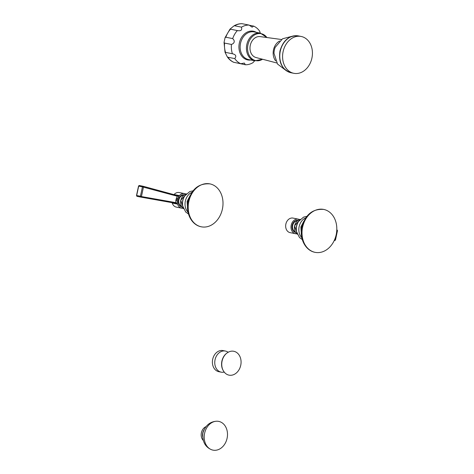 <?xml version="1.0" encoding="UTF-8"?>
<svg xmlns="http://www.w3.org/2000/svg" width="474" height="474" viewBox="0 0 474 474"><rect width="100%" height="100%" fill="white"/><g stroke="black" fill="none" stroke-linecap="round" stroke-linejoin="round"><path stroke-width="0.71" d="M225.393 351.05A10.76 8.455 -78.8 0 0 215.054 359.754A10.76 8.455 101.2 0 0 221.21 372.161L218.846 371.693A10.76 8.455 101.2 0 1 212.69 359.286A10.76 8.455 -78.8 0 1 223.029 350.582L225.393 351.05A10.76 8.455 -78.8 0 1 228.124 352.265M221.21 372.161A10.76 8.455 101.2 0 0 224.196 372.078M229.333 351.702A12.17 9.563 101.2 0 1 240.739 365.306A12.17 9.563 -78.8 0 1 225.103 373.062A12.17 9.563 -78.8 0 1 222.075 361.117A12.17 9.563 101.2 0 1 229.333 351.702C225.434 353.426 222.958 356.555 221.891 361.093C220.979 365.857 222.045 369.85 225.103 373.062M232.693 38.595C233.972 39.881 234.452 41.001 234.144 41.955C234.038 42.95 233.137 43.78 231.442 44.438L224.575 43.081L224.048 42.447L225.079 37.63L225.825 37.233L232.693 38.595A19.991 15.707 -78.8 0 1 237.367 30.549C240.881 31.254 242.255 30.117 241.497 27.148A19.991 15.707 -78.8 0 1 249.069 25.081L252.138 27.172L253.655 26.111A19.991 15.707 -78.8 0 1 259.687 31.231L260.267 33.133M225.825 37.233A19.991 15.707 -78.8 0 1 230.506 29.192L230.008 29.115L233.878 25.946L234.636 25.786A19.991 15.707 -78.8 0 1 242.208 23.718L241.864 23.712M230.008 29.115L225.079 37.63M231.442 44.438A19.991 15.707 101.2 0 0 232.396 53.746C235.886 54.546 236.674 56.163 234.754 58.604L227.887 57.247L227.236 56.773L225.037 52.288L232.752 53.805M254.662 60.767L252.944 62.687A19.991 15.707 101.2 0 1 245.372 64.754L237.942 63.16M227.236 56.773C228.936 59.297 231.099 61.14 233.718 62.301L240.786 63.723L244.317 63.06L245.372 64.754M234.754 58.604A19.991 15.707 101.2 0 0 240.786 63.723M237.912 30.686L230.506 29.192M234.636 25.786L241.497 27.148M242.208 23.718L249.069 25.081M249.206 25.229L253.655 26.111M260.374 33.15L254.076 31.906A14.096 11.08 101.2 0 0 240.525 43.306A14.096 11.08 101.2 0 0 248.595 59.564L254.894 60.808A14.096 11.08 101.2 0 1 246.824 44.556A14.096 11.08 -78.8 0 1 260.374 33.15L266.892 37.523A13.728 10.789 -78.8 0 0 256.173 34.152A13.728 10.789 -78.8 0 0 247.949 44.787A13.728 10.789 101.2 0 0 251.226 58.13A13.728 10.789 101.2 0 0 262.572 59.25M281.455 39.502L260.155 36.611A10.677 8.39 101.2 0 0 250.29 45.308A10.677 8.39 101.2 0 0 256.007 57.532L276.804 62.983M283.102 51.648A18.782 14.759 101.2 0 0 293.85 73.31A18.782 14.759 101.2 0 0 311.91 58.118A18.782 14.759 -78.8 0 0 301.156 36.462A18.782 14.759 -78.8 0 0 283.102 51.648M210.124 449.038A14.653 11.518 101.2 0 1 204.614 433.236A14.653 11.518 -78.8 0 1 215.623 421.303A14.653 11.518 -78.8 0 1 227.087 438.284A14.653 11.518 101.2 0 1 210.124 449.038C204.632 446.081 202.22 440.725 202.884 432.958C205.171 425.96 209.413 422.079 215.623 421.303M172.335 202.712L172.483 203.109L172.471 202.736M182.94 208.234A7.418 5.83 101.2 0 1 181.661 208.163A7.418 5.83 101.2 0 1 177.252 200.603L177.412 204.087L176.245 202.86L175.99 203.364L177.412 204.087L172.483 203.109L172.749 202.718M176.245 202.86L175.789 202.641L175.836 200.413L177.169 196.189A0.741 0.456 -74.8 0 0 176.903 195.442L143.189 186.282L143.486 186.993L141.43 196.562L175.789 202.641A0.741 0.456 -79.9 0 1 175.214 203.222L140.867 197.107L141.43 196.562L140.434 196.254L142.449 186.874L177.169 196.189L177.679 196.183L177.649 195.638L176.903 195.442A0.741 0.456 -74.8 0 0 176.879 195.436L177.649 195.638M138.846 186.075L138.686 186.128A0.741 0.581 -78.8 0 1 139.397 185.524L143.16 186.27A0.741 0.581 -78.8 0 0 142.449 186.874L138.686 186.128L136.672 195.507L140.434 196.254A0.741 0.581 101.2 0 0 140.861 197.107L175.214 203.222M175.836 200.413L177.252 200.603L177.679 198.636L179.243 195.543L177.679 196.183M173.964 194.642A7.418 5.83 -78.8 0 1 179.202 192.545L184.546 193.605A7.418 5.83 -78.8 0 0 177.679 198.636L176.304 198.233M174.402 194.992L174.314 194.565L179.243 195.543L177.643 195.638M184.546 193.605A7.418 5.83 -78.8 0 1 185.755 194.026M172.133 202.671A7.418 5.83 101.2 0 0 176.316 207.102L181.661 208.163M143.213 186.282L143.189 186.282A0.741 0.581 -78.8 0 0 143.16 186.27L176.903 195.442M143.13 186.264L139.427 185.535A0.741 0.581 -78.8 0 0 139.397 185.524L138.544 186.039L136.506 195.537L137.099 196.36A0.741 0.581 101.2 0 0 137.105 196.36A0.741 0.581 101.2 0 1 136.672 195.507L136.79 195.643M188.065 201.586L187.1 201.391L187.532 208.394M190.056 195.655L187.1 201.391M209.869 183.871A21.887 17.2 -78.8 0 0 188.824 201.574A21.887 17.2 101.2 0 0 201.355 226.815A21.887 17.2 101.2 0 0 222.395 209.111A21.887 17.2 -78.8 0 0 209.869 183.871C198.873 183.136 191.614 188.99 188.095 201.444C185.411 212.713 191.413 225.073 201.355 226.815M336.795 229.736L336.901 229.76A0.741 0.581 101.2 0 0 336.89 229.76L337.221 230.477L335.171 240.051L334.229 240.519L334.603 240.596A0.741 0.581 -78.8 0 1 334.573 240.585L334.241 240.496M295.456 233.706L290.112 232.645A7.418 5.83 -78.8 0 1 285.863 224.089A7.418 5.83 101.2 0 1 292.997 218.087L298.342 219.148A7.418 5.83 101.2 0 0 291.214 225.15A7.418 5.83 -78.8 0 0 295.456 233.706A7.418 5.83 -78.8 0 0 296.736 233.777M299.556 219.569A7.418 5.83 101.2 0 0 298.342 219.148M336.765 230.4L337.221 230.477M334.52 239.874L335.171 240.051M301.861 227.129L300.895 226.933L301.334 233.937M303.852 221.198L300.895 226.933M323.665 209.413A21.887 17.2 -78.8 0 0 302.625 227.117A21.887 17.2 101.2 0 0 315.157 252.358A21.887 17.2 101.2 0 0 336.196 234.654A21.887 17.2 -78.8 0 0 323.665 209.413C312.674 208.679 305.416 214.532 301.891 226.993C299.213 238.256 305.215 250.616 315.157 252.358M227.887 57.247A19.991 15.707 101.2 0 0 233.919 62.367M224.575 43.081A19.991 15.707 101.2 0 0 225.535 52.383M256.292 32.345A14.629 11.495 101.2 0 0 239.334 43.057A14.629 11.495 101.2 0 0 250.811 60.002M279.613 40.989A12.188 9.575 101.2 0 0 273.492 49.877A12.188 9.575 101.2 0 0 275.667 60.903M293.483 35.917L282.545 38.785L275.181 47.353A13.136 10.321 101.2 0 0 274.369 50.031A13.136 10.321 101.2 0 0 274.002 53.331L277.533 64.055L286.551 70.881M298.353 35.906C289.176 35.254 283.043 40.302 279.962 51.038C278.38 62.455 282.071 69.69 291.054 72.753A18.782 14.759 101.2 0 1 280.3 51.097A18.782 14.759 -78.8 0 1 298.353 35.906L301.156 36.462M202.724 439.789C201.314 437.816 200.869 435.464 201.397 432.732C202.001 430.149 203.287 428.247 205.248 427.027A7.928 6.227 101.2 0 0 201.397 432.738A7.928 6.227 101.2 0 0 202.724 439.789L203.228 440.393M202.564 436.37A8.579 6.743 101.2 0 1 202.748 432.987A8.579 6.743 -78.8 0 1 203.802 430.125M140.861 197.107L140.873 197.107A0.741 0.581 101.2 0 0 140.867 197.107L137.099 196.36L140.849 197.107M177.412 199.607L176.02 199.311M184.196 194.814A6.168 4.847 101.2 0 0 178.372 199.821A6.168 4.847 101.2 0 0 181.797 206.913M183.716 195.175A5.795 4.556 101.2 0 0 178.882 199.933A5.795 4.556 101.2 0 0 181.489 206.397M180.831 200.271A7.969 6.263 -78.8 0 1 186.454 193.842L180.736 200.259L183.521 208.679A7.969 6.263 -78.8 0 1 180.831 200.271M184.777 195.898L184.41 196.467A10.025 7.88 -78.8 0 0 182.703 200.603A10.025 7.88 101.2 0 0 182.626 205.461L182.751 206.131A11.4 8.959 101.2 0 1 182.84 200.603A11.4 8.959 -78.8 0 1 184.777 195.898L189.766 191.585L193.078 190.809M191.964 192.314A11.471 9.018 -78.8 0 0 185.352 201.1A11.471 9.018 101.2 0 0 188.024 212.186M297.992 220.357A6.168 4.847 101.2 0 0 292.174 225.363A6.168 4.847 101.2 0 0 295.592 232.456M297.512 220.718A5.795 4.556 101.2 0 0 292.683 225.476A5.795 4.556 101.2 0 0 295.29 231.94M294.632 225.814A7.969 6.263 -78.8 0 1 300.255 219.385L294.538 225.802L297.322 234.221A7.969 6.263 -78.8 0 1 294.632 225.814M298.579 221.441L298.205 222.01A10.025 7.88 -78.8 0 0 296.499 226.145A10.025 7.88 101.2 0 0 296.422 231.004L296.552 231.673A11.4 8.959 101.2 0 1 296.635 226.145A11.4 8.959 -78.8 0 1 298.579 221.441L303.567 217.128L306.874 216.351M305.76 217.856A11.471 9.018 -78.8 0 0 299.147 226.643A11.471 9.018 101.2 0 0 301.825 237.729M242.042 23.7C239.18 23.635 236.461 24.381 233.878 25.946M225.037 52.288L224.048 42.447M262.584 59.256L254.894 60.808M293.85 73.31L291.054 72.753M205.248 427.027L205.947 426.659M188.48 213.999L185.719 212.02L182.751 206.131M336.901 229.76L337.494 230.583L335.456 240.081L334.603 240.596M302.282 239.542L299.515 237.563L296.552 231.673"/></g></svg>
